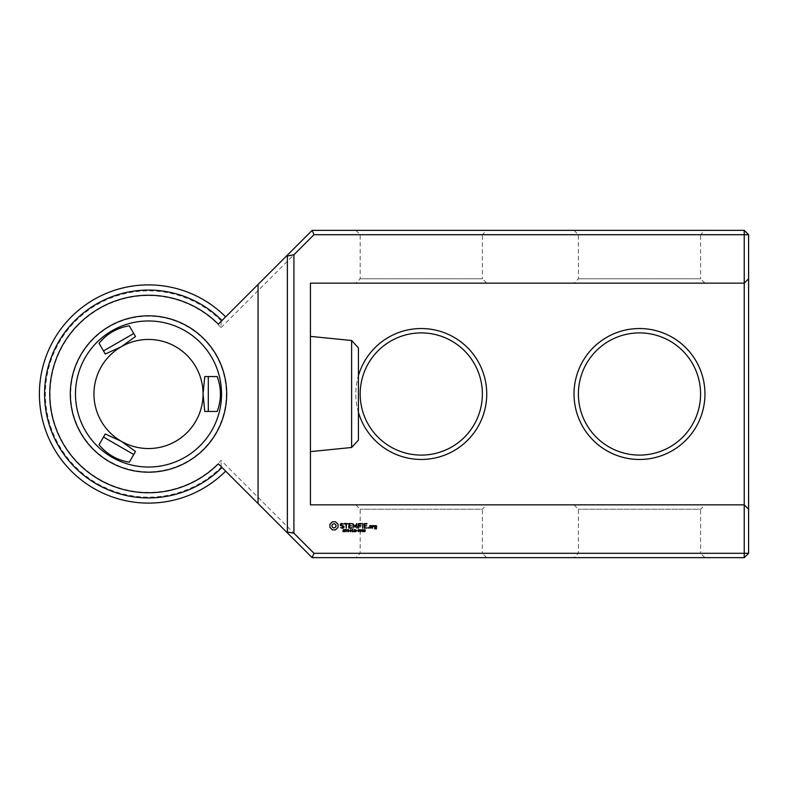 <?xml version="1.0" encoding="UTF-8"?>
<svg xmlns="http://www.w3.org/2000/svg" width="788" height="788" viewBox="0 0 788 788"><rect width="100%" height="100%" fill="white"/><g stroke="black" fill="none" stroke-linecap="round" stroke-linejoin="round"><path stroke-width="0.59" stroke-dasharray="3.94 2.96" d="M218.345 324.163L312.166 230.342L744.236 230.342L744.236 557.658L312.166 557.658L218.345 463.836M221.438 321.071A103.13 103.13 0 0 0 45.379 394A103.13 103.13 0 0 0 221.438 466.929M221.152 321.356L221.083 327.591L218.069 324.439A98.372 98.372 0 0 0 50.136 394A98.372 98.372 0 0 0 218.069 463.561L221.083 460.409L313.979 553.294L312.166 557.658M221.152 466.644L221.083 460.409M486.738 557.658L355.812 557.658L486.738 557.658L482.374 553.294L360.175 553.294L482.374 553.294L482.374 509.215L360.175 509.215L482.374 509.215L486.738 504.852L355.812 504.852L486.738 504.852M704.955 557.658L574.028 557.658L704.955 557.658L700.591 553.294L578.392 553.294L700.591 553.294L700.591 509.215L578.392 509.215L700.591 509.215L704.955 504.852L574.028 504.852L704.955 504.852M221.083 327.591L313.979 234.706L312.166 230.342M744.236 230.342L748.6 234.706L313.979 234.706M748.6 234.706L748.6 553.294L313.979 553.294M70.713 394A77.785 77.785 0 0 0 187.406 461.364A77.785 77.785 0 0 0 187.406 326.636A77.785 77.785 0 0 0 70.713 394M704.955 394A65.463 65.463 0 0 0 606.76 337.303A65.463 65.463 0 0 0 606.76 450.697A65.463 65.463 0 0 0 704.955 394M486.738 394A65.463 65.463 0 0 0 388.543 337.303A65.463 65.463 0 0 0 388.543 450.697A65.463 65.463 0 0 0 486.738 394M748.6 553.294L744.236 557.658M75.481 394A73.028 73.028 0 0 0 185.022 457.247A73.028 73.028 0 0 0 185.022 330.753A73.028 73.028 0 0 0 75.481 394M700.591 394A61.1 61.1 0 0 0 608.947 341.086A61.1 61.1 0 0 0 608.947 446.914A61.1 61.1 0 0 0 700.591 394M482.374 394A61.1 61.1 0 0 0 390.73 341.086A61.1 61.1 0 0 0 390.73 446.914A61.1 61.1 0 0 0 482.374 394M748.6 509.215L744.236 504.852L310.423 504.852L310.423 283.148L744.236 283.148L748.6 278.785M704.955 283.148L574.028 283.148L704.955 283.148L700.591 278.785L578.392 278.785L700.591 278.785L700.591 234.706L578.392 234.706L700.591 234.706L704.955 230.342L574.028 230.342L704.955 230.342M486.738 283.148L355.812 283.148L486.738 283.148L482.374 278.785L360.175 278.785L482.374 278.785L482.374 234.706L360.175 234.706L482.374 234.706L486.738 230.342L355.812 230.342L486.738 230.342M310.423 394L310.423 336.387L310.423 394M344.484 530.748L344.386 531.585L342.918 531.605L344.307 531.151L343.076 530.521L343.164 529.674L344.523 529.654L343.233 530.097L344.484 530.748M346.444 529.891L345.075 531.742L345.075 529.546L346.444 529.891M348.562 529.546L348.562 531.742L347.163 529.772L346.887 531.742L346.887 529.546L348.296 531.339L348.562 529.546M350 530.639L349.074 530.905L350 530.639M352.197 529.546L352.197 531.742L351.901 530.659L350.808 530.659L350.522 531.742L350.522 529.546L350.808 530.403L351.901 530.403L352.197 529.546M354.176 531.476L352.788 531.742L352.788 529.546L353.073 531.476L354.176 531.476M356.196 530.088L355.841 531.565L354.462 531.742L354.462 529.546L356.196 530.088M357.644 530.639L356.718 530.905L357.644 530.639M359.397 529.782L358.826 531.782L358.254 529.782L359.397 529.782M361.318 529.782L360.746 531.782L360.165 529.782L361.318 529.782M363.238 529.782L362.657 531.782L362.086 529.782L363.238 529.782M365.268 530.009L365.071 531.427L363.997 531.752L365.031 530.797L364.046 530.817L364.007 529.713L365.268 530.009M368.4 527.33L368.4 528.226L368.4 527.33M371.729 527.97L371.729 525.823L369.907 525.566L369.641 527.97L371.729 527.97M372.478 525.566L372.478 528.226L372.744 526.896L374.3 526.148L373.433 525.566L372.744 526.177L372.478 525.566M374.822 525.566L374.556 527.142L376.112 527.399L376.112 528.433L374.822 527.97L374.556 528.699L376.388 528.955L376.644 525.823L374.822 525.566M332.428 521.784L329.916 524.286L329.916 527.369L332.428 529.881L335.511 529.881L338.013 527.369L338.013 524.286L335.511 521.784L332.428 521.784M340.337 524.099L340.337 525.488L343.341 526.551L342.622 527.704L340.574 527.665L342.78 528.226L343.873 527.596L343.873 526.187L340.869 525.113L341.598 523.971L343.637 524.01L341.46 523.439L340.337 524.099M344.592 523.971L345.922 523.971L346.188 528.226L346.454 523.971L348.04 523.705L344.592 523.439L344.592 523.971M349.005 523.439L348.749 527.97L351.655 528.226L351.655 527.704L349.281 527.704L349.281 526.098L351.399 525.832L349.281 525.566L349.281 523.971L351.931 523.705L349.005 523.439M356.718 523.567L355.053 526.374L352.896 523.705L353.162 528.226L353.428 524.68L355.043 527.162L356.678 524.67L356.678 527.95L357.21 527.95L356.718 523.567M361.219 523.439L358.304 523.705L358.57 528.226L358.836 526.098L360.963 525.832L358.836 525.566L358.836 523.971L361.219 523.971L361.219 523.439M362.598 523.439L362.598 528.226L362.598 523.439M366.913 523.439L364.007 523.705L364.263 528.226L367.198 527.97L364.539 527.704L364.539 526.098L366.666 525.832L364.539 525.566L364.539 523.971L366.913 523.971L366.913 523.439M98.992 444.836C106.912 454.42 116.988 460.231 129.232 462.3L135.497 451.445L121.234 441.241L105.267 433.981L99.052 444.747M135.497 451.455L129.291 462.201M217.291 411.454C221.625 399.821 221.625 388.179 217.291 376.546L204.762 376.546L203.058 394L204.762 411.454L217.183 411.454M208.298 411.454L208.298 376.546L204.762 376.546L217.183 376.546M135.497 336.545L129.291 325.799M129.232 325.7L135.497 336.555L129.232 325.7C116.988 327.769 106.912 333.58 98.992 343.164L105.267 354.019L99.052 343.253M135.497 336.555L121.234 346.759L105.267 354.019L103.494 350.946L133.733 333.491M358.432 412.331A65.463 65.463 0 0 1 358.432 375.669M351.615 340.505L351.615 447.495M346.208 530.216L345.371 529.792L345.371 530.669L346.208 530.216M356.009 530.639L354.758 529.792L354.758 531.486L356.009 530.639M359.2 531.309L358.599 529.802L358.451 531.299L359.2 531.309M361.111 531.309L361.111 529.969L360.51 529.802L360.372 531.299L361.111 531.309M363.032 531.309L363.032 529.969L362.431 529.802L362.283 531.299L363.032 531.309M365.041 530.442L364.204 529.881L364.253 530.629L365.041 530.442M370.173 526.089L371.197 526.089L371.197 527.704L370.173 527.704L370.173 526.089M375.088 526.089L376.112 526.089L376.112 526.867L375.088 526.867L375.088 526.089M333.964 523.695L335.481 524.315L336.102 525.832L335.481 527.339L333.964 527.97L332.457 527.339L331.827 525.832L332.457 524.315L333.964 523.695M103.494 350.946L98.992 343.164M135.497 451.445L133.733 454.509L103.494 437.054M133.733 454.509L129.232 462.3M208.298 376.546L217.291 376.546M358.432 347.912L358.432 440.088M355.812 504.852L360.175 509.215L360.175 553.294L355.812 557.658M574.028 504.852L578.392 509.215L578.392 553.294L574.028 557.658M574.028 230.342L578.392 234.706L578.392 278.785L574.028 283.148M355.812 230.342L360.175 234.706L360.175 278.785L355.812 283.148"/><path stroke-width="1.18" d="M258.05 503.542L218.345 463.836A98.766 98.766 0 0 1 49.742 394A98.766 98.766 0 0 1 218.345 324.163L258.05 284.458L258.05 503.542L312.166 557.658L313.979 553.294L293.914 533.23L287.364 532.028L287.029 532.521M225.654 316.845A109.108 109.108 0 0 0 39.4 394A109.108 109.108 0 0 0 225.654 471.155M293.914 533.23L293.914 254.77L313.979 234.706L744.236 234.706L744.236 230.342L748.6 234.706L744.236 234.706L744.236 283.148L310.423 283.148L310.423 504.852L744.236 504.852L744.236 557.658L312.166 557.658M221.999 320.509A103.927 103.927 0 0 0 44.581 394A103.927 103.927 0 0 0 221.999 467.491M287.364 532.028L287.364 255.972L287.029 255.479L258.05 284.458M148.508 315.811A78.189 78.189 0 0 0 70.319 394A78.189 78.189 0 0 0 148.508 472.189A78.189 78.189 0 0 0 226.698 394A78.189 78.189 0 0 0 148.508 315.811M748.6 234.706L748.6 278.785L744.236 283.148L744.236 504.852L748.6 509.215L748.6 553.294L313.979 553.294M748.6 553.294L744.236 557.658M293.914 254.77L287.364 255.972M344.484 530.748L344.386 531.585L342.918 531.605L344.307 531.151L343.076 530.521L343.164 529.674L344.523 529.654L343.233 530.097L344.484 530.748M346.444 529.891L345.075 531.742L345.075 529.546L346.444 529.891M348.562 529.546L348.562 531.742L347.163 529.772L346.887 531.742L346.887 529.546L348.296 531.339L348.562 529.546M350 530.639L349.074 530.905L350 530.639M352.197 529.546L352.197 531.742L351.901 530.659L350.808 530.659L350.522 531.742L350.522 529.546L350.808 530.403L351.901 530.403L352.197 529.546M354.176 531.476L352.788 531.742L352.788 529.546L353.073 531.476L354.176 531.476M356.196 530.088L355.841 531.565L354.462 531.742L354.462 529.546L356.196 530.088M357.644 530.639L356.718 530.905L357.644 530.639M359.397 529.782L358.826 531.782L358.254 529.782L359.397 529.782M361.318 529.782L360.746 531.782L360.165 529.782L361.318 529.782M363.238 529.782L362.657 531.782L362.086 529.782L363.238 529.782M365.268 530.009L365.071 531.427L363.997 531.752L365.031 530.797L364.046 530.817L364.007 529.713L365.268 530.009M368.4 527.33L368.4 528.226L368.4 527.33M371.729 527.97L371.729 525.823L369.907 525.566L369.641 527.97L371.729 527.97M372.478 525.566L372.478 528.226L372.744 526.896L374.3 526.148L373.433 525.566L372.744 526.177L372.478 525.566M374.822 525.566L374.556 527.142L376.112 527.399L376.112 528.433L374.822 527.97L374.556 528.699L376.388 528.955L376.644 525.823L374.822 525.566M332.428 521.784L329.916 524.286L329.916 527.369L332.428 529.881L335.511 529.881L338.013 527.369L338.013 524.286L335.511 521.784L332.428 521.784M340.337 524.099L340.337 525.488L343.341 526.551L342.622 527.704L340.574 527.665L342.78 528.226L343.873 527.596L343.873 526.187L340.869 525.113L341.598 523.971L343.637 524.01L341.46 523.439L340.337 524.099M344.592 523.971L345.922 523.971L346.188 528.226L346.454 523.971L348.04 523.705L344.592 523.439L344.592 523.971M349.005 523.439L348.749 527.97L351.655 528.226L351.655 527.704L349.281 527.704L349.281 526.098L351.399 525.832L349.281 525.566L349.281 523.971L351.931 523.705L349.005 523.439M356.718 523.567L355.053 526.374L352.896 523.705L353.162 528.226L353.428 524.68L355.043 527.162L356.678 524.67L356.678 527.95L357.21 527.95L356.718 523.567M361.219 523.439L358.304 523.705L358.57 528.226L358.836 526.098L360.963 525.832L358.836 525.566L358.836 523.971L361.219 523.971L361.219 523.439M362.598 523.439L362.598 528.226L362.598 523.439M366.913 523.439L364.007 523.705L364.263 528.226L367.198 527.97L364.539 527.704L364.539 526.098L366.666 525.832L364.539 525.566L364.539 523.971L366.913 523.971L366.913 523.439M287.029 255.479L312.166 230.342L313.979 234.706M75.481 394A73.028 73.028 0 0 0 185.022 457.247A73.028 73.028 0 0 0 185.022 330.753A73.028 73.028 0 0 0 75.481 394M748.6 509.215L748.6 278.785M744.236 230.342L312.166 230.342M121.234 346.759A54.549 54.549 0 0 0 121.234 441.241A54.549 54.549 0 0 0 203.058 394A54.549 54.549 0 0 0 121.234 346.759L135.497 336.545L133.733 333.491L103.494 350.946L105.257 354.009L121.234 346.759M135.497 451.455L121.234 441.241L105.257 433.991L103.494 437.054L133.733 454.509L135.497 451.455M133.733 454.509L129.291 462.201C117.038 460.143 106.961 454.321 99.052 444.747L103.494 437.054M204.772 376.546L203.058 394L204.772 411.454L208.298 411.454L208.298 376.546L204.772 376.546M208.298 376.546L217.183 376.546C221.517 388.179 221.517 399.821 217.183 411.454L208.298 411.454M103.494 350.946L99.052 343.253C106.961 333.679 117.038 327.857 129.291 325.799L133.733 333.491M700.591 394A61.1 61.1 0 0 1 608.947 446.914A61.1 61.1 0 0 1 608.947 341.086A61.1 61.1 0 0 1 700.591 394M482.374 394A61.1 61.1 0 0 1 390.73 446.914A61.1 61.1 0 0 1 390.73 341.086A61.1 61.1 0 0 1 482.374 394M358.432 375.669A65.463 65.463 0 0 1 486.738 394A65.463 65.463 0 0 1 358.432 412.331M704.955 394A65.463 65.463 0 0 1 606.76 450.697A65.463 65.463 0 0 1 606.76 337.303A65.463 65.463 0 0 1 704.955 394M351.615 340.505L358.432 347.912L358.432 440.088L351.615 447.495L351.615 340.505L310.423 336.387M346.208 530.216L345.371 529.792L345.371 530.669L346.208 530.216M356.009 530.639L354.758 529.792L354.758 531.486L356.009 530.639M359.2 531.309L358.599 529.802L358.451 531.299L359.2 531.309M361.111 531.309L361.111 529.969L360.51 529.802L360.372 531.299L361.111 531.309M363.032 531.309L363.032 529.969L362.431 529.802L362.283 531.299L363.032 531.309M365.041 530.442L364.204 529.881L364.253 530.629L365.041 530.442M370.173 526.089L371.197 526.089L371.197 527.704L370.173 527.704L370.173 526.089M375.088 526.089L376.112 526.089L376.112 526.867L375.088 526.867L375.088 526.089M333.964 523.695L335.481 524.315L336.102 525.832L335.481 527.339L333.964 527.97L332.457 527.339L331.827 525.832L332.457 524.315L333.964 523.695M351.615 447.495L310.423 451.613"/></g></svg>
